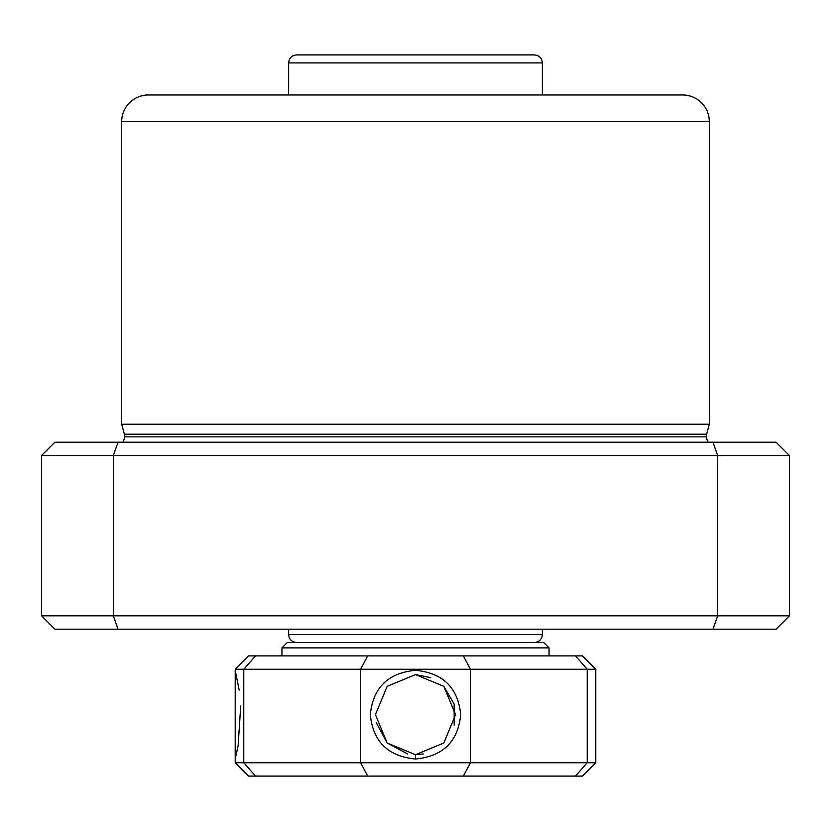 <?xml version="1.0" encoding="UTF-8"?>
<svg xmlns="http://www.w3.org/2000/svg" width="831" height="831" viewBox="0 0 831 831"><rect width="100%" height="100%" fill="white"/><g stroke="black" fill="none" stroke-linecap="round" stroke-linejoin="round"><path stroke-width="1.25" d="M789.45 615.833L717.693 615.833L717.693 455.565L789.45 455.565L789.45 615.833L776.092 629.181L54.908 629.181L41.55 615.833L41.55 455.565L113.307 455.565L113.307 615.833L41.55 615.833M709.321 121.679L121.679 121.679A26.706 26.706 0 0 1 148.396 94.973L682.604 94.973A26.706 26.706 0 0 1 709.321 121.679L709.321 424.226L121.679 424.226L124.349 434.198L124.349 436.867A10.689 10.689 0 0 1 122.926 442.206M709.321 424.226L706.651 434.198L124.349 434.198M706.651 434.198L706.651 436.867L124.349 436.867M708.074 442.206A10.689 10.689 0 0 1 706.651 436.867M121.679 121.679L121.679 424.226M118.064 442.206L712.936 442.206L717.693 455.565L113.307 455.565L118.064 442.206L54.908 442.206L41.55 455.565M789.45 455.565L776.092 442.206L712.936 442.206M118.064 629.181L113.307 615.833L717.693 615.833L712.936 629.181M72.671 629.181L97.746 629.181M733.254 629.181L758.329 629.181M296.646 54.908L534.364 54.908L296.646 54.908M503.648 54.908L327.362 54.908M375.435 714.598L387.204 686.302L415.5 674.595L387.173 686.333L375.435 714.681L387.163 742.987L415.5 754.725L443.837 742.987L455.565 714.67L443.837 686.344L415.5 674.595L430.759 677.618M415.5 759.015C388.046 756.376 372.984 741.605 370.314 714.681C372.974 687.715 388.035 672.923 415.5 670.305C442.975 672.944 458.037 687.725 460.686 714.681C458.006 741.616 442.944 756.387 415.5 759.015L415.5 754.725L423.395 753.946M239.183 690.177L235.204 670.305L235.204 759.015L238.061 745.989M238.102 745.771L240.73 705.997M595.796 762.744L582.438 776.092L248.562 776.092L235.204 762.744L243.774 762.744L243.774 669.256L235.204 669.256L248.562 655.898L582.438 655.898L595.796 669.256L595.796 762.744L587.226 762.744L587.226 669.256L360.581 669.256L360.581 762.744L470.419 762.744L470.419 669.256L463.314 655.898M407.606 753.946L387.163 742.987L376.235 722.638M549.052 655.898L549.052 647.879L281.948 647.879L281.948 655.898M549.052 647.879L543.713 642.54L287.287 642.54L281.948 647.879M463.314 776.092L470.419 762.744L587.226 762.744L575.447 776.092M367.686 655.898L360.581 669.256L243.774 669.256L255.553 655.898M255.553 776.092L243.774 762.744L360.581 762.744L367.686 776.092M595.796 669.256L587.226 669.256L575.447 655.898M443.858 686.354L454.142 704.096L454.183 725.089M288.627 629.181L288.627 634.531L542.373 634.531C541.905 639.392 539.226 642.062 534.364 642.54M542.373 94.973L542.373 62.917L288.627 62.917C289.095 58.056 291.774 55.376 296.636 54.908M542.373 629.181L542.373 634.531M288.627 634.531C289.095 639.392 291.774 642.062 296.636 642.54M542.373 62.917C541.905 58.056 539.226 55.376 534.364 54.908M288.627 94.973L288.627 62.917M235.204 759.015L235.204 762.744"/></g></svg>
